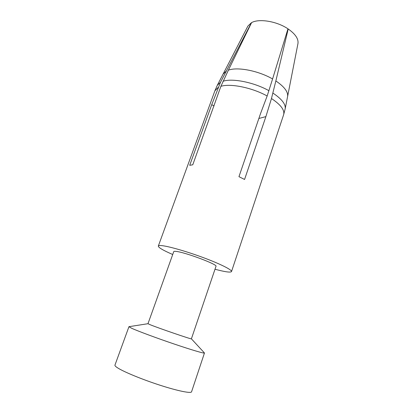 <?xml version="1.0" encoding="UTF-8"?>
<svg xmlns="http://www.w3.org/2000/svg" width="413" height="413" viewBox="0 0 413 413"><rect width="100%" height="100%" fill="white"/><g stroke="black" fill="none" stroke-linecap="round" stroke-linejoin="round"><path stroke-width="0.62" d="M128.944 326.709L114.948 365.128C114.752 365.67 115.599 366.553 117.483 367.782C123.57 371.783 142.144 379.454 159.996 385.21C177.879 390.992 191.136 393.641 191.56 391.808L204.456 353.001C204.404 353.693 191.72 349.971 174.198 344.029C156.708 338.102 138.185 331.226 131.804 328.335L128.944 326.709L129.29 326.631M204.228 352.728L204.456 353.001M147.978 323.704L173.749 251.62C173.863 251.31 174.611 251.233 175.995 251.393C184.787 252.116 218.121 264.614 215.984 266.328L191.4 338.83C192.453 339.765 157.952 327.948 149.883 324.603L147.978 323.704L128.959 326.683M214.997 269.235C225.095 271.924 230.604 272.699 231.523 271.558C232.225 269.952 220.692 264.103 203.919 257.846C187.182 251.589 168.783 246.298 161.824 245.632C159.676 245.415 158.509 245.565 158.324 246.065C158.334 247.532 163.13 250.345 172.711 254.511M220.888 86.312L192.763 164.787L189.696 165.314L211.74 104.67L214.079 105.96M226.319 71.046L223.097 74.072L247.893 26.081L251.424 22.715L220.521 82.249L211.74 104.67M228.389 70.158L251.594 22.622C259.049 18.358 276.886 21.28 287.959 28.822L272.585 78.96C258.424 70.731 237.537 66.705 228.389 70.158L220.898 86.317C230.464 83.25 252.131 87.644 267.159 95.992L260.536 113.575L238.957 176.671L244.563 179.464L265.889 116.616L271.47 98.526C280.814 104.768 284.867 110.183 283.617 114.762L231.523 271.558M267.159 95.992L272.585 78.96M287.861 29.153L288.207 28.987C295.362 34.021 298.62 38.868 297.969 43.52L287.593 96.534C288.243 91.898 284.33 86.704 275.853 80.948L271.465 98.526M265.889 116.616L258.858 118.474M275.853 80.948L288.207 28.987M218.24 87.355L214.884 90.829L158.324 246.065M220.521 82.249L217.326 85.254M268.966 90.726C254.093 82.347 232.488 78.036 222.989 81.253M287.593 96.534L285.182 108.789C285.827 104.21 281.749 98.981 272.952 93.095M191.4 338.83L204.456 352.976M223.097 74.072L217.367 85.176L214.884 90.829M285.182 108.789L283.617 114.762"/></g></svg>
